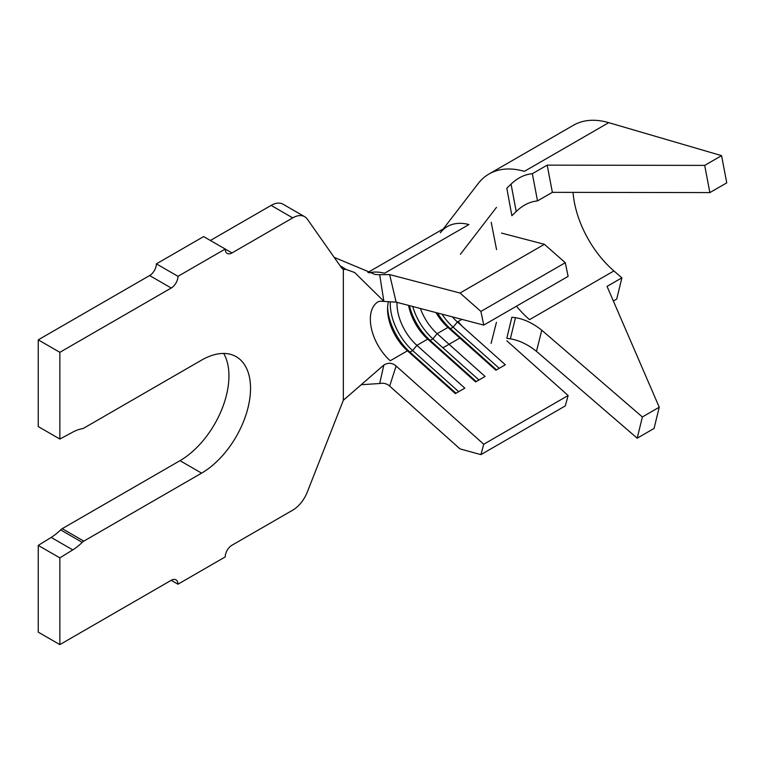 <?xml version="1.0" encoding="UTF-8"?>
<svg xmlns="http://www.w3.org/2000/svg" width="765" height="765" viewBox="0 0 765 765"><rect width="100%" height="100%" fill="white"/><g stroke="black" fill="none" stroke-linecap="round" stroke-linejoin="round"><path stroke-width="1.15" d="M59.852 644.608L38.25 632.139L38.25 545.407L59.852 557.876L59.852 644.608L171.226 580.3A9.543 5.508 -60 0 1 175.998 579.832A9.543 5.508 -60 0 1 177.977 584.202L225.226 556.92A9.543 5.508 -60 0 1 231.977 545.225L292.727 510.159A23.868 13.78 120 0 0 307.339 491.972L343.351 400.248L383.848 365.039C388.247 362.438 392.34 362.763 396.127 366.014L483.748 444.245L480.908 454.63L460.014 448.902L389.653 386.086C386.832 383.628 383.514 382.768 379.689 383.514L361.692 384.69M340.052 265.713L346.067 269.433L343.351 269.318L341.706 268.066L307.339 219.172A23.868 13.78 120 0 0 304.661 216.686L283.06 204.217A23.868 13.78 120 0 0 271.126 205.403L210.375 240.478M304.661 216.686A23.868 13.78 120 0 0 292.727 217.872L231.977 252.947A9.543 5.508 -60 0 1 227.205 253.416A9.543 5.508 -60 0 1 225.226 249.046L203.624 236.576L156.376 263.858L177.977 276.328L225.226 249.046L231.977 252.947M177.977 276.328A9.543 5.508 -60 0 1 171.226 288.022L59.852 352.321L38.25 339.851L38.25 426.574L59.852 439.053L59.852 352.321M171.226 288.022L149.624 275.543L38.25 339.851M501.515 233.076L544.384 244.303L565.278 262.701L568.127 276.375L483.748 325.096L396.107 302.137L384.91 301.496M436.031 312.598A38.183 22.042 60 0 0 447.946 327.43L437.15 333.664A38.183 22.042 60 0 1 420.396 308.505M461.907 319.368L457.394 321.979A38.183 22.042 60 0 1 452.402 316.882M408.587 305.407A38.183 22.042 60 0 0 427.692 339.125L416.896 345.359A38.183 22.042 60 0 1 397.045 302.385M378.254 301.716L378.13 301.783A38.183 22.042 -120 0 0 390.236 360.755L407.449 350.81L409.935 352.11L412.631 350.552L416.896 345.359L464.833 388.151L455.385 393.612L407.449 350.81A38.183 22.042 60 0 1 387.559 309.261A38.183 22.042 60 0 1 388.467 301.793M59.852 557.876L72.771 549.892A44.867 25.905 120 0 0 82.237 542.356A6.684 3.854 -60 0 1 83.815 541.132L201.597 473.133A69.204 39.962 120 0 0 246.808 412.144A69.204 39.962 120 0 0 236.203 356.691A69.204 39.962 120 0 0 201.597 360.114L83.815 428.123A6.684 3.854 -60 0 1 82.237 428.716A44.867 25.905 120 0 0 72.771 432.11L59.852 439.053M343.351 400.248L343.351 269.318L342.758 269.05M38.25 545.407L51.169 537.422A44.867 25.905 120 0 0 60.636 529.887A6.684 3.854 -60 0 1 62.214 528.663L180.005 460.664A69.204 39.962 120 0 0 223.676 353.449M149.624 275.543A9.543 5.508 120 0 0 156.376 263.858M346.067 269.433L354.654 272.522L383.848 301.238L379.689 274.712L375.127 274.482L334.181 257.365M379.689 274.712L389.643 274.587L460.014 293.024L480.908 311.422L483.748 325.096M379.689 383.514L383.848 365.039M389.653 274.597L396.127 302.146M396.127 366.014L389.653 386.086M462.605 326.626A68.735 39.684 60 0 1 458.149 321.539M440.324 232.77A68.735 39.684 60 0 1 468.916 224.547L384.546 273.258A68.735 39.684 60 0 0 368.969 272.847M544.384 244.303L460.014 293.024M565.278 262.701L480.908 311.422M496.514 369.868L450.432 328.73L453.129 327.171L457.394 321.979L505.33 364.771L495.883 370.231L447.946 327.43L450.432 328.73A42.955 24.805 60 0 1 437.599 313.009M476.26 381.563L430.179 340.425L432.885 338.857L437.15 333.664L485.087 376.466L475.629 381.917L427.692 339.125L430.179 340.425A42.955 24.805 60 0 1 409.361 305.608M506.851 340.827L568.127 395.534L483.748 444.245M568.127 395.534L565.278 405.919L480.908 454.63M506.812 338.321L510.351 338.838L515.467 317.704L511.871 317.207L506.812 338.321M709.872 192.589L552.368 192.34L537.518 200.908C529.887 201.654 522.782 205.183 516.212 211.513L511.871 215.72L506.812 188.2L511.058 184.126C517.637 177.863 524.742 174.391 532.344 173.712L547.195 165.135L704.699 165.393L721.577 155.649L726.75 182.854L709.872 192.589L704.699 165.393M443.318 228.878L478.077 183.686A106.918 61.726 60 0 1 489.017 173.999A106.918 61.726 60 0 1 524.36 171.37L608.73 122.658L721.577 155.649M515.467 317.704C524.197 319.062 532.976 323.241 541.783 330.222L536.475 351.336C527.774 344.422 519.062 340.262 510.351 338.838M516.461 306.21A76.366 44.093 -120 0 0 529.533 319.655L613.913 270.934L621.897 277.829L607.047 286.397L659.248 407.219L642.37 416.963L637.197 438.192L536.475 351.336M516.212 211.513L511.058 184.126M541.783 330.222L642.37 416.963M489.017 173.999L573.396 125.278A106.918 61.726 60 0 1 608.73 122.658M573.062 192.369A76.366 44.093 -120 0 0 613.913 270.934M659.248 407.219L654.075 428.448L637.197 438.192M613.358 300.999L616.724 299.058L621.897 277.829M552.368 192.34L547.195 165.135M537.518 200.908L532.344 173.712M456.007 393.248L409.935 352.11A42.955 24.805 60 0 1 387.616 307.396M458.713 391.69L412.631 350.552A42.955 24.805 60 0 1 390.313 301.773M478.957 379.995L432.885 338.857A42.955 24.805 60 0 1 412.718 306.488M499.21 368.309L453.129 327.171A42.955 24.805 60 0 1 442.007 314.157M177.977 584.202L171.226 580.3M292.727 217.872L271.126 205.403M180.005 460.664L201.597 473.133M62.214 528.663L83.815 541.132M60.636 529.887L82.237 542.356M51.169 537.422L72.771 549.892M459.841 338.053L442.916 347.826M378.13 301.783C378.752 301.2 380.999 301.104 384.862 301.496M447.362 226.545L367.869 272.445M460.387 254.296L496.475 207.372M496.562 249.591L491.216 222.319M491.082 343.428L496.428 322.323"/></g></svg>
